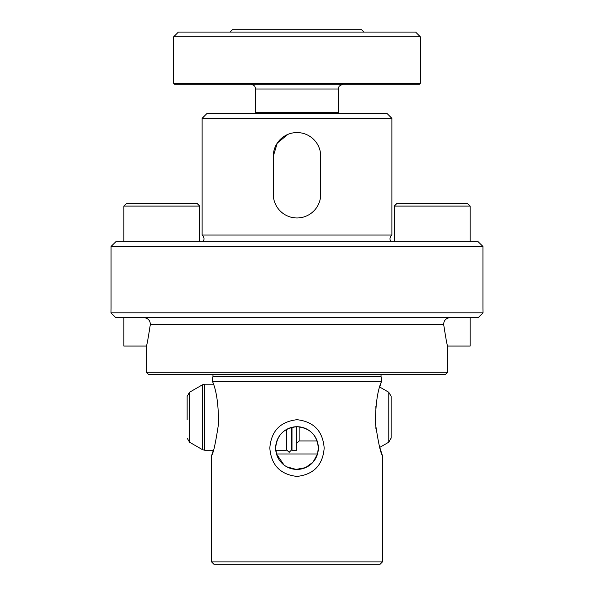 <?xml version="1.0" encoding="UTF-8"?>
<svg xmlns="http://www.w3.org/2000/svg" width="594" height="594" viewBox="0 0 594 594"><rect width="100%" height="100%" fill="white"/><g stroke="black" fill="none" stroke-linecap="round" stroke-linejoin="round"><path stroke-width="0.89" d="M482.996 312.852L482.937 308.108L482.996 312.852L111.004 312.852L111.063 308.108L111.004 312.852L115.659 317.597L478.341 317.597L482.996 312.852L478.341 317.597M450.408 317.597C445.879 318.124 443.644 320.493 443.718 324.71L150.282 324.71C150.356 320.5 148.129 318.132 143.592 317.597M150.282 324.71C148.188 338.305 146.881 345.426 146.369 346.064L146.369 372.275L447.631 372.275L445.381 374.524L148.619 374.524L146.369 372.275M381.452 374.524A2.369 2.369 0 0 0 381.058 376.566L212.942 376.566A2.369 2.369 0 0 0 212.548 374.524M203.059 241.684A4.745 4.745 0 0 0 202.116 235.046L202.116 118.332L391.884 118.332L391.884 235.046L202.116 235.046M390.941 241.684A4.745 4.745 0 0 1 391.884 235.046M380.026 564.3L213.974 564.3L211.605 561.931L382.395 561.931L380.026 564.3M317.515 453.979L318.347 448.062A21.347 21.347 0 0 1 297 469.416A21.347 21.347 0 0 1 275.653 448.062L276.485 453.979L317.515 453.979L313.023 462.177L305.516 467.641L296.131 469.394L286.917 466.884M212.533 381.578C216.528 390.681 218.533 404.737 218.54 423.73C215.681 442.708 213.372 453.319 211.605 455.561L213.38 450.267L204.782 450.267L204.782 384.184L213.38 384.184L212.221 379.254L212.533 381.578L381.467 381.578L379.93 386.442M379.752 387.05L388.773 392.263L388.773 442.188L379.752 447.401L382.395 455.561L382.395 561.931M269.825 448.062C271.176 465.05 280.227 474.502 296.993 476.433C313.773 474.502 322.839 465.043 324.176 448.062C322.832 431.096 313.788 421.643 297.03 419.698C280.227 421.636 271.154 431.088 269.825 448.062M212.942 376.566L212.221 379.254M381.058 376.566L381.779 379.254L381.467 381.578C377.494 390.607 375.49 404.625 375.46 423.626C378.304 442.649 380.613 453.296 382.395 455.561M391.884 118.332L387.139 113.588L206.861 113.588L202.116 118.332M273.277 194.245L273.277 156.289A23.723 23.723 0 0 1 297 132.566A23.723 23.723 0 0 1 320.723 156.289L320.723 194.245A23.723 23.723 0 0 1 297 217.961A23.723 23.723 0 0 1 273.277 194.245L273.277 156.289L277.287 143.095L287.89 134.385M443.718 324.71C445.812 338.305 447.119 345.426 447.631 346.064L447.631 372.275M211.605 455.561L211.605 561.931M284.043 465.035L276.485 453.979M318.347 448.062C317.107 435.075 310.001 427.962 297.022 426.715C284.006 427.955 276.878 435.068 275.653 448.062A21.347 21.347 0 0 1 297 426.715A21.347 21.347 0 0 1 318.347 448.062M478.096 241.684L482.937 246.428L478.096 241.684L115.904 241.684L111.063 246.428L482.937 246.428L482.937 308.108M115.904 241.684L111.063 246.428L111.063 308.108M115.659 317.597L111.004 312.852M470.166 317.597L470.166 346.064L447.631 346.064M470.166 241.684L470.166 206.103L394.26 206.103L396.629 203.735L467.797 203.735L470.166 206.103M394.26 241.684L394.26 206.103M123.834 317.597L123.834 346.064L146.369 346.064M199.74 206.103L197.371 203.735L126.203 203.735L123.834 206.103L199.74 206.103L199.74 241.684M123.834 206.103L123.834 241.684M320.723 156.289L320.723 194.245M420.352 83.309L419.401 84.259L174.599 84.259L173.648 83.309L420.352 83.309L420.352 36.813L173.648 36.813L173.648 83.309M173.648 36.813L178.393 32.069L415.607 32.069L420.352 36.813M230.108 32.069L232.477 29.7L361.523 29.7L363.892 32.069M338.513 112.726L338.513 89.003L255.487 89.003L255.487 112.726L338.513 112.726L340.006 113.588M388.773 392.263L391.149 396.369L391.149 438.082L388.773 442.188M291.996 427.309L291.996 450.267L296.74 450.267L296.74 426.715M286.301 429.588L286.301 450.267L275.764 450.267M187.14 419.772L187.14 396.369L187.14 419.772M375.883 406.058L375.883 428.393M299.109 426.819L299.109 440.948L317.129 440.948M202.413 449.636L189.516 442.188L189.516 392.263L202.413 384.815L202.413 449.636L204.782 450.267M338.513 89.003C339.248 87.593 337.192 86.167 343.258 84.259M255.487 112.726L253.994 113.588M255.487 89.003L255.138 87.221C254.455 86.85 256.051 85.796 250.742 84.259M291.52 427.428L291.52 449.962L291.52 446.25L291.996 447.824M189.516 442.188L187.14 438.082M189.516 392.263L187.14 396.369M202.413 384.815L204.782 384.184M286.776 446.25L286.301 447.824M299.109 440.948L296.74 443.317M291.52 449.962L289.144 452.331L286.776 449.962L286.776 429.321"/></g></svg>
